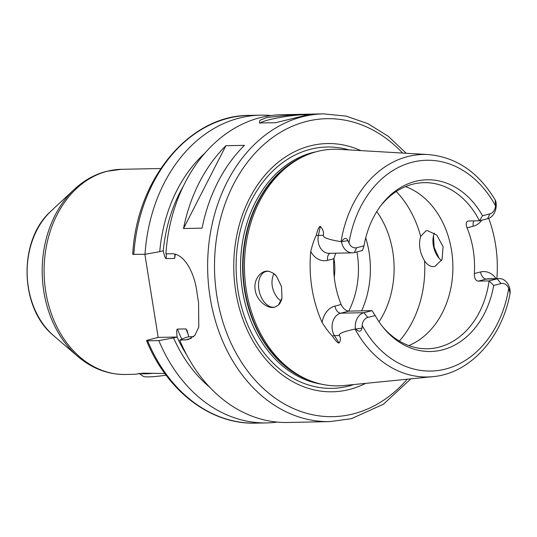 <?xml version="1.0" encoding="UTF-8"?>
<svg xmlns="http://www.w3.org/2000/svg" width="537" height="537" viewBox="0 0 537 537"><rect width="100%" height="100%" fill="white"/><g stroke="black" fill="none" stroke-linecap="round" stroke-linejoin="round"><path stroke-width="0.81" d="M333.873 258.21A46.417 35.919 -91.2 0 1 334.256 277.025M365.717 237.904A83.06 64.279 -91.2 0 1 361.596 310.856M376.773 211.571A83.06 64.279 -91.2 0 1 379.028 321.817M424.566 260.807C419.699 252.598 418.397 244.463 420.659 236.414L425.935 230.85L427.546 230.635L436.829 235.132L443.092 246.731L442.072 259.485L434.963 266.365L433.305 266.594C429.969 266.553 427.056 264.627 424.566 260.807A97.721 75.616 -91.2 0 1 399.34 341.069M441.542 260.599A18.325 11.425 75.7 0 1 438.783 257.901A18.325 11.425 75.7 0 1 433.332 236.461A18.325 11.425 75.7 0 1 434.352 233.045M273.83 273.615L273.756 273.756C270.453 282.079 271.756 290.208 277.663 298.149L281.019 301.17M276.515 276.226L281.495 286.59L281.985 298.001L278.488 305.023L275.246 306.963A18.325 11.425 -104.3 0 1 274.998 307.03A18.325 11.425 -104.3 0 1 273.367 307.251A18.325 11.425 75.7 0 1 259.123 290.799A18.325 11.425 75.7 0 1 265.969 271.514A18.325 11.425 75.7 0 1 267.607 271.292A18.325 11.425 -104.3 0 1 269.567 271.5L273.407 273.299L276.515 276.226A18.325 11.425 -104.3 0 0 273.407 273.299M278.488 305.023A18.325 11.425 -104.3 0 0 282.012 297.874M275.246 306.963C267.681 309.869 256.27 300.109 255.25 290.047C253.055 280.059 261.13 268.99 269.567 271.5M335.766 253.189L333.826 258.774A83.06 64.279 -91.2 0 0 341.149 304.506C343.277 308.654 345.841 310.856 348.855 311.118L340.753 313.178A14.069 10.888 88.8 0 0 334.457 335.659L339.008 343.056C337.699 343.123 335.504 340.773 332.41 336.021C329.382 333.081 325.946 328.57 322.106 322.489A113.441 87.786 -91.2 0 1 310.742 251.504C312.48 244.409 314.326 239.005 316.28 235.3C317.689 229.386 319.032 226.406 320.314 226.372L318.401 235.414A14.069 10.888 88.8 0 0 329.201 253.323L352.406 252.846A14.069 10.888 -91.2 0 1 341.505 241.818L341.619 241.623C344.257 237.69 346.365 237.361 347.942 240.636L348.976 243.046A9.183 7.109 88.8 0 0 356.655 247.732L354.326 252.585A14.069 10.888 -91.2 0 1 352.406 252.846M356.655 247.732L364.005 245.859A85.88 66.46 -91.2 0 1 380.733 205.745A85.88 66.46 -91.2 0 1 482.521 215.733L489.878 213.86A9.183 7.109 88.8 0 0 495.51 205.792L495.436 203.14C495.027 199.475 495.215 199.214 496.013 202.375L495.356 200.234C478.561 172.283 456.215 157.066 428.318 154.569A111.273 86.108 88.8 0 0 407.831 156.542A111.273 86.108 88.8 0 0 341.042 241.657C328.671 239.656 322.771 237.542 323.348 235.313C323.952 232.246 322.945 229.265 320.314 226.372M428.318 154.569L339.209 149.34A118.341 91.579 -91.2 0 0 317.427 151.434A118.341 91.579 88.8 0 0 303.761 156.368A118.341 91.579 88.8 0 0 244.469 269.426A118.341 91.579 88.8 0 0 308.345 379.961A118.341 91.579 88.8 0 0 344.049 385.526L432.862 376.659C469.882 373.557 502.169 337.887 510.15 292.933L508.72 288.255A9.183 7.109 88.8 0 0 501.041 283.57L497.181 278.837A14.069 10.888 -91.2 0 1 499.101 278.575A14.069 10.888 -91.2 0 1 509.996 289.604L510.016 289.799C510.311 293.672 510.123 293.961 509.459 290.665L510.016 289.799M501.041 283.57L493.684 285.436A85.88 66.46 -91.2 0 1 448.247 348.043A85.88 66.46 -91.2 0 1 383.223 327.469A85.88 66.46 -91.2 0 1 375.175 315.561L367.818 317.434A9.183 7.109 88.8 0 0 362.18 325.503L361.965 328.161C361.186 331.853 359.072 332.148 355.622 329.047L355.044 329.074C343.385 331.577 338.169 333.739 339.404 335.558L334.457 335.659A7.33 2.806 -31.6 0 0 332.41 336.021M339.008 343.056C340.767 340.572 340.901 338.075 339.404 335.558M341.042 241.657L341.505 241.818M495.436 203.14L496.054 202.536A14.069 10.888 -91.2 0 1 487.549 218.72L479.447 220.781L482.521 215.733M379.974 206.779A83.06 64.279 88.8 0 1 412.698 184.211A83.06 64.279 88.8 0 1 424.049 182.667A83.06 64.279 88.8 0 1 479.447 220.781L468.62 221.002C466.076 221.378 465.552 223.647 467.036 227.802A83.06 64.279 -91.2 0 1 474.366 273.534C474.292 278.24 475.587 280.764 478.245 281.12L489.073 280.898L497.181 278.837L486.347 279.059L478.245 281.12M467.989 221.083L468.62 221.002M488.71 218.337A112.468 87.028 -91.2 0 1 496.873 278.622M433.473 235.797L434.144 247.409L439.091 258.27M493.684 285.436L489.073 280.898A83.06 64.279 88.8 0 1 438.81 347.211A83.06 64.279 88.8 0 1 427.452 348.755A83.06 64.279 88.8 0 1 382.425 326.469M364.005 245.859L362.428 250.524L354.326 252.585M348.855 311.118L372.06 310.641L375.175 315.561M405.556 186.594A83.06 64.279 -91.2 0 1 452.872 265.157A83.06 64.279 -91.2 0 1 408.811 345.593M355.454 328.886A14.069 10.888 -91.2 0 1 363.958 312.702L372.06 310.641M365.616 383.371A124.148 96.069 -91.2 0 1 349.352 389.486A124.148 96.069 88.8 0 1 235.756 291.591A124.148 96.069 88.8 0 1 310.326 145.863A124.148 96.069 -91.2 0 1 360.844 150.608M188.306 334.585A134.364 103.977 -91.2 0 1 185.923 328.899L187.111 330.577L188.735 336.786L185.184 337.692L179.734 340.163L188.151 339.612L194.85 335.383L198.797 327.053L198.562 302.418A153.904 119.1 -91.2 0 1 197.025 292.833C194.548 272.36 183.976 252.752 170.934 253.766L165.913 253.867A153.904 119.1 88.8 0 1 260.411 117.59A153.904 119.1 -91.2 0 1 281.442 114.73L323.589 113.864A153.904 119.1 88.8 0 0 302.559 116.73A153.904 119.1 88.8 0 0 208.423 283.845A153.904 119.1 88.8 0 0 329.899 421.612L351.366 418.692L383.445 404.213L410.852 378.853M266.976 117.455L295.659 114.495L309.527 114.428L275.36 122.758L259.384 122.886L259.962 120.268L266.976 117.455M260.25 123.315A24.427 2.739 -9.1 0 1 268.909 119.825A24.427 2.739 170.9 0 1 307.587 115.079M179.734 340.163A153.904 119.1 88.8 0 0 287.745 422.478L329.899 421.612M202.073 228.144L183.513 228.527A153.904 119.1 -91.2 0 1 225.882 145.728L244.442 145.346A153.904 119.1 -91.2 0 0 202.073 228.144M144.869 254.303L158.187 337.411L177.136 337.028L173.579 337.927A141.191 109.259 88.8 0 0 209.766 387.305M173.579 337.927L158.831 340.592L147.628 340.82C145.977 340.794 146.239 340.492 148.4 339.901L158.187 337.411M185.923 328.899L177.411 329.074C176.579 329.47 176.485 332.121 177.136 337.028M204.966 153.065A141.191 109.259 88.8 0 0 159.757 251.638L163.315 250.732C164.188 255.511 165.127 258.143 166.128 258.619L174.639 258.445L175.304 254.33M159.757 251.638L145.01 254.296A153.904 119.1 -91.2 0 1 260.546 115.153A153.904 119.1 -91.2 0 1 271.004 115.536M277.287 422.095A153.904 119.1 -91.2 0 1 266.849 422.908A153.904 119.1 -91.2 0 1 158.831 340.592M145.01 254.296L132.72 254.35C136.546 179.036 189.42 115.099 249.336 115.388A153.904 119.1 88.8 0 0 133.807 254.525M147.628 340.82L146.547 340.666C167.014 391.117 210.826 424.619 255.639 423.136A153.904 119.1 88.8 0 1 147.628 340.82M188.735 336.786L193.595 336.686M139.499 373.678L134.982 374.296L143.225 373.168L164.852 373.517M139.157 373.343A29.313 3.289 -9.1 0 0 153.763 373.255M139.043 373.349L143.184 376.303A25.407 2.853 -9.1 0 0 166.081 375.182M183.513 228.527L225.882 145.728M356.951 251.92A76.952 59.547 -91.2 0 1 348.735 311.118M396.279 191.501A97.721 75.616 -91.2 0 1 420.659 236.414M355.044 329.074A111.273 86.108 88.8 0 0 432.862 376.659M310.742 251.504A21.399 16.56 88.8 0 0 327.63 260.344L333.826 258.774M341.149 304.506L334.96 306.083A21.399 16.56 88.8 0 0 322.106 322.489M327.63 260.344A7.33 4.571 75.7 0 1 330.013 253.31M316.28 235.3A7.33 1.336 -168.1 0 0 318.401 235.414L323.348 235.313M495.51 205.792A105.42 81.577 88.8 0 0 412.282 162.214A105.42 81.577 88.8 0 0 348.976 243.046M362.18 325.503A105.42 81.577 88.8 0 0 445.415 369.087A105.42 81.577 88.8 0 0 508.72 288.255M489.878 213.86L487.549 218.72M467.036 227.802L473.231 226.231A7.33 4.571 75.7 0 1 473.889 220.895M473.231 226.231A21.399 16.56 88.8 0 0 481.85 220.17M496.107 278.636A21.399 16.56 88.8 0 0 480.555 271.964L474.366 273.534M499.101 278.575L488.274 278.797A14.069 10.888 88.8 0 0 486.347 279.059A7.33 4.571 -104.3 0 1 480.555 271.964M367.818 317.434L363.958 312.702L340.753 313.178A7.33 4.571 -104.3 0 1 334.96 306.083M361.965 328.161L355.622 329.047M347.942 240.636L341.619 241.623M303.761 156.368L301.928 157.234A117.462 90.894 88.8 0 0 243.073 269.453A117.462 90.894 88.8 0 0 306.473 379.169L308.345 379.961M305.452 155.596A117.361 90.82 88.8 0 0 242.67 269.46A117.361 90.82 88.8 0 0 310.064 380.659M321.274 384.123A117.361 90.82 88.8 0 1 240.636 271.863A117.361 90.82 88.8 0 1 312.923 152.488A117.361 90.82 -91.2 0 1 316.515 151.676M349.01 149.917A120.704 93.404 -91.2 0 0 310.561 149.252A120.704 93.404 88.8 0 0 238.059 290.933A120.704 93.404 88.8 0 0 348.5 386.116A120.704 93.404 -91.2 0 0 353.816 384.552M402.596 153.058A149.024 115.321 88.8 0 0 306.419 121.456A149.024 115.321 88.8 0 0 216.908 296.384A149.024 115.321 88.8 0 0 353.259 413.893A149.024 115.321 88.8 0 0 407.227 379.216M186.641 354.816A136.807 105.863 -91.2 0 1 177.082 337.035M177.411 329.074A134.364 103.977 88.8 0 0 181.855 339.196M166.436 253.86A134.364 103.977 88.8 0 0 166.128 258.619M163.261 250.745A136.807 105.863 -91.2 0 1 183.191 186.473M174.639 258.445A134.364 103.977 -91.2 0 1 174.908 254.223M184.755 340.062L191.172 338.431M53.707 335.739C19.332 308.124 17.936 239.979 51.149 210.974A75.918 58.748 88.8 0 0 53.707 335.739L77.771 356.427C92.102 368.61 108.044 374.631 125.604 374.484A102.607 79.402 88.8 0 1 44.618 282.643A102.607 79.402 88.8 0 1 107.373 171.229A102.607 79.402 88.8 0 1 121.402 169.316L160.764 168.511M51.149 210.974L74.354 189.319A101.688 78.691 88.8 0 0 77.771 356.427M406.234 153.273L388.137 136.19L367.852 123.644L346.083 116.106L323.589 113.864M260.546 115.153L249.336 115.388M266.849 422.908L255.639 423.136M121.402 169.316L106.501 171.343C94.626 174.424 83.913 180.419 74.354 189.319M134.982 374.296L125.604 374.484"/></g></svg>

